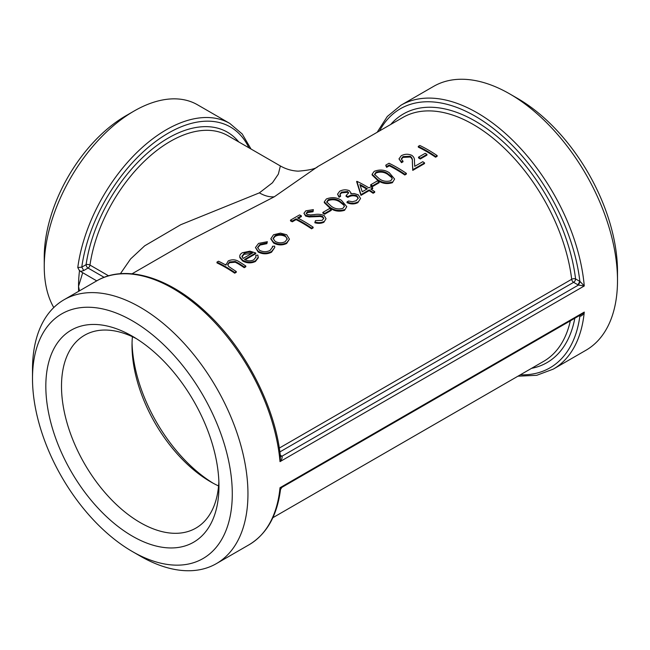 <?xml version="1.0" encoding="UTF-8"?>
<svg xmlns="http://www.w3.org/2000/svg" width="650" height="650" viewBox="0 0 650 650"><rect width="100%" height="100%" fill="white"/><g stroke="black" fill="none" stroke-linecap="round" stroke-linejoin="round"><path stroke-width="0.97" d="M437.125 156.317L435.573 157.211A140.806 81.299 -120 0 0 418.324 147.152L418.267 146.372L419.819 145.478A141.732 81.827 -120 0 1 437.182 155.602L437.125 156.317M426.944 155.139L420.306 158.974A140.806 81.299 -120 0 0 418.535 157.901L418.543 157.154L425.189 153.319A141.732 81.827 -120 0 1 426.969 154.399L426.944 155.139M424.564 162.89L412.823 169.666L412.336 161.192C412.661 159.185 411.97 157.544 410.28 156.268L403.008 156.601L401.31 158.844L403.033 161.769L401.481 162.662L398.978 158.876L401.31 155.691C404.747 153.928 408.208 153.798 411.686 155.293C413.814 156.788 414.733 158.657 414.432 160.891L414.741 166.335L422.784 161.696A141.732 81.827 -120 0 1 424.564 162.89L424.499 163.605L412.758 170.381L412.327 161.931C412.661 159.933 411.986 158.299 410.296 157.032L403.049 157.381L401.375 159.234M406.339 174.094L404.787 174.988A140.806 81.299 -120 0 0 389.301 165.799L386.644 167.334L385.889 165.872L385.84 165.092L389.033 163.248A141.732 81.827 -120 0 1 406.396 173.379L406.339 174.094M394.607 179.034L392.405 182.699C386.945 184.348 381.997 183.544 377.569 180.269L372.158 175.053L372.109 174.265L374.213 171.34C379.73 169.244 384.759 169.715 389.309 172.737L394.607 179.034L392.405 182.699M379.113 182.756L372.466 186.599A140.806 81.299 -120 0 0 370.695 185.518L370.703 184.771L377.349 180.936A141.732 81.827 -120 0 1 379.137 182.016L379.113 182.756M372.718 187.866L370.727 189.02A141.732 81.827 -120 0 1 374.725 191.661L373.181 192.554A141.732 81.827 -120 0 0 369.176 189.914L360.986 194.643L356.915 181.317A141.732 81.827 -120 0 1 368.948 187.899L370.939 186.753A141.732 81.827 -120 0 1 372.718 187.866L372.686 188.597L371.312 189.394M374.725 191.661L374.668 192.376L373.116 193.269A140.806 81.299 -120 0 0 369.143 190.645L360.945 195.374L356.606 181.504M347.685 191.514L341.494 192.124L339.926 194.163L340.576 196.349L339.024 197.243L337.545 194.155L339.69 191.263C342.786 189.613 345.971 189.402 349.245 190.621L350.967 192.879L350.805 193.757L354.161 193.537L358.28 194.813L360.547 198.486L357.841 202.654C354.437 204.368 350.821 204.36 346.994 202.629L347.027 201.89L348.579 200.996L352.332 201.76L356.151 200.712L358.256 198.096L356.882 195.804L356.85 196.536C353.624 195.293 350.634 195.577 347.88 197.397A140.806 81.299 -120 0 0 346.109 196.381L346.101 195.626L348.619 192.749L347.685 191.514L347.717 192.286L341.534 192.896L339.999 194.545M350.967 192.879L350.976 193.724M360.547 198.486L357.841 202.654M358.207 198.445L356.85 196.536M348.562 193.148L347.717 192.286M346.767 206.651L344.565 210.316C339.105 211.973 334.157 211.161 329.729 207.886L324.317 202.678L324.277 201.882L326.373 198.957C331.89 196.869 336.928 197.332 341.469 200.362L346.767 206.651L344.565 210.316M331.273 210.381L324.626 214.216A140.806 81.299 -120 0 0 322.855 213.143L322.871 212.396L329.509 208.561A141.732 81.827 -120 0 1 331.297 209.641L331.273 210.381M323.676 218.636L322.587 217.197L320.271 216.499L309.221 216.946L305.63 216.084L303.924 213.306L305.809 210.828L313.349 209.625L313.04 211.754L307.458 212.574L306.321 213.704M313.349 209.625L313.016 210.982L307.409 211.794L306.215 213.322L307.076 214.378L310.464 214.931L314.511 214.557C318.142 213.956 321.368 214.297 324.196 215.581L326.04 218.717L323.887 222.251C321.246 223.511 318.248 223.689 314.868 222.771L315.486 220.634L322.173 220.334L323.741 218.278L322.619 216.466L322.587 217.197M301.34 215.784L297.57 217.953A141.732 81.827 -120 0 1 313.162 227.207L311.61 228.101A141.732 81.827 -120 0 0 296.026 218.855L292.256 221.024A141.732 81.827 -120 0 0 290.477 220.147L299.561 214.906A141.732 81.827 -120 0 1 301.34 215.784L301.381 216.556L298.309 218.327M313.162 227.207L313.097 227.922L311.553 228.816A140.806 81.299 -120 0 0 296.067 219.627L292.297 221.804A140.806 81.299 -120 0 0 290.534 220.927L290.477 220.147M289.445 239.168L286.699 242.759C282.376 244.79 278.021 244.636 273.634 242.304L270.855 238.672L273.561 234.748L280.451 233.123L286.699 234.764L289.445 239.168L286.642 243.474C282.319 245.505 277.981 245.359 273.618 243.051L270.863 238.997M267.345 241.703L266.858 242.913L260.033 244.311L257.619 247.504L259.61 250.323C263.177 252.102 266.662 252.135 270.067 250.412L272.488 247.146L272.431 246.309L274.584 246.114L274.763 247.447L271.594 251.485C267.223 253.671 262.754 253.606 258.204 251.298L255.458 247.512L258.586 243.393L267.345 241.703L266.858 243.669L260.049 245.066L257.652 247.886M272.439 247.512L272.431 246.309M274.763 247.447L271.537 252.2C267.166 254.386 262.714 254.337 258.18 252.046L255.458 247.512M258.31 257.156L255.507 260.772C251.233 262.771 246.943 262.576 242.629 260.211L239.842 256.88C239.517 255.271 240.37 253.89 242.409 252.736L249.99 251.176L255.775 252.972L244.481 259.496C247.585 261.162 250.681 261.276 253.76 259.829L256.011 256.961L255.734 255.409L257.839 255.076L258.261 257.855L255.442 261.487C251.168 263.486 246.886 263.307 242.613 260.951L239.85 257.644L239.761 256.23L239.85 257.644M255.775 252.972L255.751 253.719L245.131 259.846M255.962 257.303L255.734 255.409M225.916 265.094L228.199 260.942C232.213 259.171 235.934 259.488 239.354 261.893A141.732 81.827 -120 0 1 245.83 266.077L245.773 266.793L244.221 267.686A140.806 81.299 -120 0 0 238.298 263.843L235.243 262.226L229.499 262.706L227.736 264.883M245.83 266.077L244.286 266.971A141.732 81.827 -120 0 0 238.314 263.104L235.251 261.479L229.482 261.942L227.695 264.501L228.556 266.346L231.725 268.564A141.732 81.827 -120 0 1 236.307 271.578L236.251 272.293L234.699 273.187A140.806 81.299 -120 0 0 217.002 262.917L216.946 262.129L218.498 261.235A141.732 81.827 -120 0 1 226.013 265.151L225.899 264.282M191.327 239.59L274.316 196.779L317.866 166.53L402.805 117.487A140.806 81.299 60 0 1 504.384 148.241A140.806 81.299 60 0 1 571.683 279.281A2.771 1.349 173.1 0 1 575.575 278.931A143.577 82.899 -120 0 0 497.331 136.695A143.577 82.899 -120 0 0 390.731 124.459M579.898 315.307L580.133 316.184C581.758 316.071 583.139 314.697 584.261 312.081L280.012 487.736A152.352 87.961 60 0 1 249.047 544.773C266.695 534.129 277.184 515.686 280.516 489.426L281.873 487.37L280.012 487.736C280.776 489.263 280.694 489.881 279.768 489.596M617.5 280.524A152.352 87.961 -120 0 0 509.771 93.933L517.611 98.451A141.269 81.567 -120 0 1 617.5 271.473L617.5 280.524A152.352 87.961 -120 0 1 585.942 350.261L553.304 369.111A152.352 87.961 -120 0 0 584.261 312.081L581.271 314.519L281.873 487.37M509.771 93.933A152.352 87.961 -120 0 0 433.599 86.385L400.952 105.227A152.352 87.961 -120 0 1 513.069 140.652A152.352 87.961 -120 0 1 584.261 285.967L580.133 281.58L575.575 278.931A2.771 1.601 -60 0 1 573.617 282.327L577.907 284.798L579.865 281.409A149.581 86.361 60 0 0 490.913 126.62A149.581 86.361 60 0 0 379.527 130.926M140.229 556.067L132.389 551.549A141.269 81.567 -120 0 0 132.397 551.549L140.229 556.075A152.352 87.961 -120 0 0 140.229 556.075A152.352 87.961 -120 0 0 216.401 563.615A152.352 87.961 -120 0 0 216.401 387.701A152.352 87.961 -120 0 0 64.058 299.739A152.352 87.961 -120 0 0 32.5 369.476L32.5 378.527A141.269 81.567 -120 0 0 132.389 551.549A141.269 81.567 -120 0 0 232.286 493.87A141.269 81.567 -120 0 0 132.397 320.848A141.269 81.567 -120 0 0 32.5 378.527M280.467 456.918L280.012 461.63C281.824 459.379 282.474 457.576 281.946 456.235L280.394 456.219M577.907 284.798L578.427 285.066L281.946 456.235L280.386 456.178M96.728 280.873L80.559 271.464L83.744 270.538L81.778 267.142L77.781 267.564L79.487 270.733A126.961 73.304 120 0 0 78.528 286.366A126.961 73.304 120 0 0 78.634 291.314M579.751 315.396L580.133 316.184M64.058 299.739L96.696 280.889A152.352 87.961 60 0 1 208.812 316.314A152.352 87.961 60 0 1 280.012 461.63L584.261 285.967L578.427 285.066L580.133 281.58M279.289 448.094L571.683 279.281A2.771 1.601 -120 0 0 573.617 282.327L279.858 451.929M83.744 270.538L88.051 268.052A2.771 1.601 120 0 0 89.976 265.078A2.771 1.284 8.2 0 0 86.093 264.656A2.771 1.601 -120 0 0 88.051 268.052L104.138 277.339M80.559 271.464L79.519 270.424M280.369 165.961L278.346 174.127L272.464 182.764L259.366 192.863L180.765 224.705L144.69 245.814L130.601 258.944L120.388 273.715M251.03 149.021L242.214 133.989L229.824 123.451L197.502 104.788A126.961 73.304 120 0 0 134.022 111.077A126.961 73.304 120 0 0 44.249 266.573A126.961 73.304 120 0 0 53.779 307.539M79.479 290.834L78.528 286.366L82.688 272.764M218.863 481.496A111.345 64.285 60 0 1 195.902 528.101A111.345 64.285 60 0 1 84.557 463.816A111.345 64.285 60 0 1 84.557 335.254A111.345 64.285 60 0 1 136.403 338.666M218.961 486.176A122.419 70.679 -120 0 0 132.397 336.245A122.419 70.679 -120 0 0 45.825 386.222A122.419 70.679 -120 0 0 132.397 536.161A122.419 70.679 -120 0 0 218.961 486.176M132.405 336.7A111.345 64.285 -120 0 0 132.015 345.516A111.345 64.285 -120 0 0 210.738 481.878A111.345 64.285 -120 0 0 218.571 485.948M134.022 111.077L125.864 115.789A115.416 66.633 120 0 0 44.249 257.148L44.249 266.573M213.224 483.267A118.479 68.404 60 0 1 132.048 342.664M244.286 266.971L244.221 267.686M235.251 261.479L235.243 262.226M229.482 261.942L229.499 262.706M236.307 271.578L234.756 272.472L234.699 273.187M234.756 272.472A141.732 81.827 -120 0 0 216.946 262.129M255.507 260.772L255.442 261.487M242.629 260.211L242.613 260.951M251.826 253.411L244.059 254.296L241.987 256.839L241.987 256.084L243.084 258.456L252.663 252.923C249.559 251.908 246.691 252.111 244.043 253.541L241.971 256.336M244.059 254.296L244.043 253.541M260.033 244.311L260.049 245.066M266.858 242.913L266.858 243.669M271.594 251.485L271.537 252.2M258.204 251.298L258.18 252.046M286.699 242.759L286.642 243.474M273.634 242.304L273.618 243.051M275.194 241.418C278.533 243.173 281.848 243.271 285.139 241.711L287.259 238.891L285.163 235.666C281.808 234.008 278.46 233.984 275.121 235.601L273.081 238.461L275.194 241.418M287.211 239.249L285.163 235.666M285.139 236.405C281.816 234.756 278.476 234.748 275.129 236.356L275.121 235.601M275.129 236.356L273.114 238.842M311.61 228.101L311.553 228.816M296.026 218.855L296.067 219.627M292.256 221.024L292.297 221.804M322.619 216.466L320.296 215.759L320.271 216.499M320.296 215.759L309.213 216.182L309.221 216.946M309.213 216.182L305.598 215.312L305.63 216.084M305.598 215.312L303.924 213.306M313.016 210.982L313.04 211.754M307.409 211.794L307.458 212.574M326.04 218.717L323.887 222.251M323.952 221.536C321.311 222.796 318.297 222.966 314.909 222.048M331.297 209.641L324.651 213.476L324.626 214.216M324.651 213.476A141.732 81.827 -120 0 0 322.871 212.396M344.63 209.601C339.154 211.25 334.189 210.429 329.737 207.139L329.729 207.886M329.737 207.139L324.277 201.882M342.899 208.366L344.386 206.261L343.631 204.287L339.918 201.248C336.408 198.843 332.507 198.356 328.201 199.794L326.714 201.955L331.281 206.237C334.677 208.837 338.553 209.552 342.899 208.366M344.329 206.619L343.631 204.287M343.598 205.018L339.909 202.004L339.918 201.248M339.909 202.004C336.367 199.599 332.483 199.119 328.25 200.574L328.201 199.794M328.25 200.574L326.779 202.353M340.551 195.577L338.999 196.471L337.545 194.155M338.999 196.471L339.024 197.243M357.898 201.939C354.494 203.653 350.862 203.637 347.027 201.89M356.882 195.804C353.641 194.545 350.642 194.821 347.888 196.649L347.88 197.397M347.888 196.649A141.732 81.827 -120 0 0 346.101 195.626M341.494 192.124L341.534 192.896M373.181 192.554L373.116 193.269M369.176 189.914L369.143 190.645M360.986 194.643L360.945 195.374M359.848 184.47L362.245 191.766L367.396 188.793A141.732 81.827 -120 0 0 359.848 184.47M366.762 189.158A140.806 81.299 -120 0 0 360.157 185.388M379.137 182.016L372.491 185.851L372.466 186.599M372.491 185.851A141.732 81.827 -120 0 0 370.703 184.771M392.462 181.984C386.986 183.633 382.021 182.812 377.569 179.514L377.569 180.269M377.569 179.514L372.109 174.265M390.739 180.749L392.226 178.644L391.471 176.67L387.749 173.631C384.248 171.218 380.348 170.739 376.041 172.177L374.554 174.338L379.113 178.62C382.509 181.22 386.384 181.927 390.739 180.749M392.169 179.002L391.471 176.67M391.438 177.401L387.749 174.387L387.749 173.631M387.749 174.387C384.207 171.982 380.315 171.502 376.082 172.949L376.041 172.177M376.082 172.949L374.619 174.728M406.396 173.379L404.852 174.273L404.787 174.988M404.852 174.273A141.732 81.827 -120 0 0 389.261 165.019L389.301 165.799M389.261 165.019L386.604 166.554L386.644 167.334M386.604 166.554L385.84 165.092M403.008 161.005L401.464 161.899L398.978 158.876M401.464 161.899L401.481 162.662M412.823 169.666L412.758 170.381M412.336 161.192L412.327 161.931M410.28 156.268L410.296 157.032M403.008 156.601L403.049 157.381M426.969 154.399L420.323 158.234L420.306 158.974M420.323 158.234A141.732 81.827 -120 0 0 418.543 157.154M437.182 155.602L435.63 156.496L435.573 157.211M435.63 156.496A141.732 81.827 -120 0 0 418.267 146.372M281.491 455.934L280.28 455.236M579.207 315.705L579.865 316.087A149.581 86.361 60 0 1 520.333 374.814M570.326 320.832A140.806 81.299 60 0 1 543.611 361.376L272.854 517.701M531.538 368.347A143.577 82.899 -120 0 0 574.819 318.24M108.599 275.836L89.976 265.078A115.416 66.633 -60 0 1 145.957 159.729A115.416 66.633 -60 0 1 227.971 135.712L280.402 165.977M238.729 141.919A118.186 68.234 120 0 0 152.197 149.134A118.186 68.234 120 0 0 86.093 264.656L81.778 267.142A124.191 71.703 -60 0 1 157.991 139.791A124.191 71.703 -60 0 1 248.934 147.81M229.824 123.451A126.961 73.304 120 0 0 138.921 150.532A126.961 73.304 120 0 0 77.781 267.564M274.316 196.779C269.701 197.226 264.713 195.926 259.366 192.863M238.314 263.104L238.298 263.843M314.405 215.898L314.405 216.645M191.319 239.582L132.048 273.804M249.047 544.773L216.401 563.615M96.696 280.889C125.109 263.949 168.74 276.884 205.985 312.138C245.196 348.221 275.502 407.095 280.475 456.934M517.952 376.196L536.721 375.31L553.304 369.111M377.146 132.299L387.294 116.488L400.952 105.227M280.41 165.969C285.984 169.146 291.907 170.869 298.171 171.153C309.408 170.268 315.981 168.716 317.899 166.514"/></g></svg>
